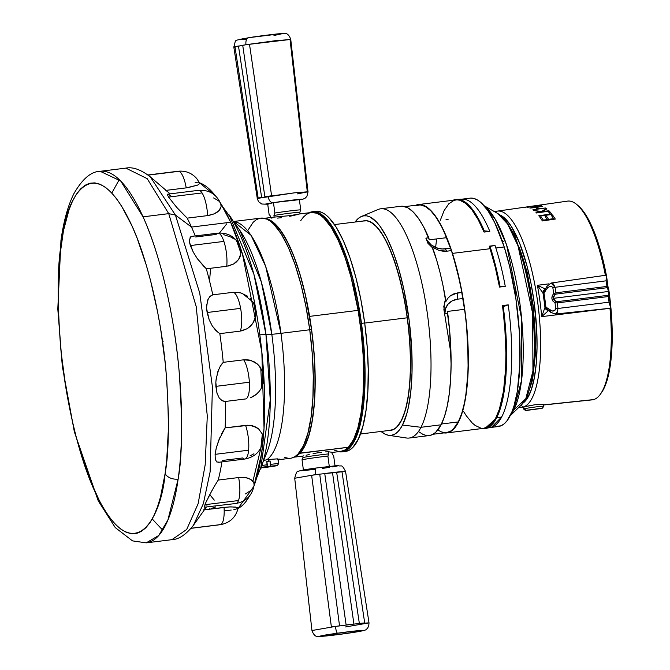 <?xml version="1.0" encoding="UTF-8"?>
<svg xmlns="http://www.w3.org/2000/svg" width="670" height="670" viewBox="0 0 670 670"><rect width="100%" height="100%" fill="white"/><g stroke="black" fill="none" stroke-linecap="round" stroke-linejoin="round"><path stroke-width="1" d="M193.446 525.246L203.379 503.622L210.12 471.856L212.415 386.959L199.735 293.075L175.44 215.07L168.739 213.646L196.201 306.575L207.281 415.903L205.196 464.729L198.119 503.731L186.687 529.476L171.905 539.677L186.687 529.476L198.119 503.74L205.196 464.737L207.281 415.903L196.201 306.584L168.739 213.646L143.045 216.829A187.198 54.102 82.9 0 1 178.136 479.092A10.46 6.834 -171.9 0 1 165.13 473.506C161.73 516.871 133.162 574.182 94.512 490.725C76.824 452.149 64.437 391.724 60.509 345.603C57.134 298.761 57.427 264.6 61.38 243.118A10.46 6.834 -171.9 0 1 60.978 240.321A10.46 6.834 -171.9 0 1 62.176 237.867M297.229 193.915L308.074 191.762L294.331 192.851L268.059 196.427L271.601 195.74L249.491 44.195L245.932 44.739C245.589 40.661 246.543 38.316 248.796 37.671C246.543 38.316 245.589 40.661 245.923 44.714L290.747 39.429M248.796 37.671L282.238 33.567M234.006 46.967L245.923 44.714L275.395 40.703L290.814 39.496C289.105 34.739 286.693 32.746 283.586 33.5C281.149 33.207 256.92 36.322 248.645 37.696C231.703 41.624 236.853 38.165 233.763 47.135L245.932 44.739L242.716 45.258L264.859 196.804L268.059 196.427L257.221 198.58L258.587 201.729L261.819 204.023L267.732 204.241L272.816 202.7C270.462 202.491 268.871 200.397 268.059 196.427C268.871 200.397 270.462 202.491 272.816 202.7L265.144 204.132L268.226 204.183M290.043 39.396L307.262 191.528L307.982 191.704L290.772 39.58L290.043 39.396L290.772 39.58L290.043 39.396L307.262 191.528L307.982 191.704L290.772 39.58L289.792 39.681M345.569 626.952L369.011 622.865L358.701 623.519L335.402 626.433L311.96 630.52C313.669 635.26 316.081 637.254 319.196 636.5L345.293 633.611C317.689 637.522 309.381 637.095 337.479 633.209C336.7 632.731 336.013 630.47 335.41 626.433L311.96 630.52L294.708 478.238L315.603 474.594L311.634 475.306L331.382 626.978L339.531 625.839L319.732 474.167L315.603 474.594L345.553 471.42L369.011 622.865L358.71 623.519L335.402 626.433C336.013 630.47 336.7 632.731 337.479 633.209C365.091 629.298 373.391 629.725 345.293 633.611L345.368 633.602M315.913 468.054L315.913 468.054C315.26 468.422 315.151 470.608 315.603 474.594C315.151 470.608 315.26 468.422 315.913 468.054L336.625 465.667L337.504 465.91L332.228 466.931M264.868 218.462A120.357 34.79 82.9 0 1 309.615 316.374L312.689 338.451L314.565 360.51L315.168 381.8L314.473 401.573L312.513 419.16L309.356 433.959L305.101 445.45L302.614 449.83L299.875 453.062L304.699 445.994L308.736 435.743L311.852 422.619L313.962 406.991L315 389.337L314.934 370.167L313.769 350.05L311.542 329.573L309.741 329.799L311.542 329.573A120.164 34.731 -97.1 0 0 265.848 218.772M361.247 323.409A120.164 34.731 -97.1 0 0 313.51 212.465L318.284 213.403L321.893 215.447L325.553 218.613L332.898 228.16L340.025 241.694L346.666 258.695L352.562 278.494L357.487 300.353L361.247 323.409L363.709 346.792L364.773 369.606L364.396 390.953L362.587 410.04L359.43 426.112L355.041 438.557L349.581 446.898L346.516 449.428L343.057 450.868A120.164 34.731 -97.1 0 0 361.247 323.409L360.1 323.551L361.247 323.409M375.82 225.999L377.109 227.18A103.825 30.008 -97.1 0 0 375.853 226.033L374.203 224.618A105.517 30.493 82.9 0 1 407.176 317.806L364.698 323.074L407.176 317.806A105.517 30.493 -97.1 0 0 364.455 220.866L334.523 224.576M360.468 434.001L390.409 430.291A105.517 30.493 -97.1 0 0 407.176 317.806L407.176 317.806A105.517 30.493 82.9 0 1 398.943 424.269L400.199 422.494A103.825 30.008 -97.1 0 0 401.137 421.078L400.174 422.527M415.182 205.883L420.132 204.886L425.366 206.519L430.76 210.732L436.195 217.448L441.538 226.494L446.681 237.674L429.286 239.827L446.681 237.674A114.687 33.148 -97.1 0 0 418.331 204.945L404.873 206.611M433.08 434.252L446.538 432.586A114.687 33.148 -97.1 0 0 458.288 421.916L441.48 424.001L458.288 421.916L453.272 429.051L450.483 431.212L446.505 432.586M513.739 410.09L521.536 380.426L521.67 318.937L506.562 244.793L495.272 219.232L484.36 206.008A109.352 31.607 82.9 0 1 519.476 300.478A109.352 31.607 82.9 0 1 513.739 410.09A34.036 29.991 -152.9 0 1 512.031 411.581A34.036 29.991 27.1 0 0 513.739 410.09L525.799 398.717A6.809 5.997 27.1 0 0 526.896 397.251A6.809 5.997 -152.9 0 1 525.799 398.717A98.699 28.525 -97.1 0 0 530.59 297.22A98.699 28.525 -97.1 0 0 497.676 213.47L507.533 223.881L518.01 245.84L532.65 313.401L532.943 371.038L525.799 398.717L513.739 410.09A109.352 31.607 82.9 0 1 510.306 415.434L513.739 410.09M501.813 239.785L503.321 241.644L502.642 242.172L503.321 241.644L501.805 239.785M514.61 290.772L515.925 291.953L515.247 294.632L515.925 291.953L514.828 292.087L515.925 291.953L514.61 290.772M456.546 199.384A115.508 33.383 82.9 0 1 484.276 230.882L489.812 231.368A115.056 33.257 -97.1 0 0 463.472 199.149M450.684 351.951L443.842 309.021A114.67 33.148 82.9 0 1 443.842 309.021M484.243 428.733L491.579 427.226L501.738 416.874A34.036 29.991 -152.9 0 1 496.579 417.929L484.753 428.666A115.508 33.383 -97.1 0 0 496.579 417.929L496.076 417.988A115.508 33.383 82.9 0 1 484.243 428.733A115.508 33.383 82.9 0 1 481.261 428.649M435.617 247.481L436.622 238.922M452.962 200.28A115.508 33.383 82.9 0 1 455.834 199.467A115.508 33.383 82.9 0 1 483.765 230.949L484.276 230.882A115.508 33.383 -97.1 0 0 456.345 199.409L463.313 199.141M402.419 206.218L407.595 207.7L412.938 211.703L418.323 218.16L423.641 226.912L429.286 239.827L428.767 237.766L425.86 238.126L428.767 237.766A115.508 33.383 -97.1 0 0 400.836 206.285L380.753 208.772A115.508 33.383 82.9 0 1 424.587 296.5A115.508 33.383 82.9 0 1 420.995 427.293L441.078 424.805A115.508 33.383 -97.1 0 0 447.753 313.518L444.846 313.878L443.976 310.26L444.361 302.932L445.659 299.607A115.508 33.383 -97.1 0 0 432.736 248.026L427.963 243.361L425.86 238.126L427.251 240.622L431.245 244.91L436.438 247.808L442.217 248.98L450.617 248.176L445.098 248.863L447.2 251.141L439.219 250.53L432.058 247.004L432.736 248.026L427.963 243.361L425.86 238.126A17.152 15.117 27.1 0 0 445.098 248.863L447.2 251.141L443.239 251.225L439.219 250.53L432.058 247.004L436.522 259.684L439.981 272.296L443.038 285.671L445.768 301.734L447.753 298.368L450.533 295.679L457.66 292.874L457.702 299.163L452.367 300.78L448.138 304.063L445.533 308.61L444.846 313.878L447.753 313.518L447.233 311.458L464.628 309.297L466.63 326.6L468.23 360.259L467.794 375.845L466.546 390.108L464.511 402.729L461.739 413.415L458.288 421.916A114.687 33.148 -97.1 0 0 464.628 309.297L447.233 311.458L449.645 330.67L451.086 363.952L450.6 379.329L449.319 393.399L447.275 405.844L444.503 416.397L441.078 424.805L420.995 427.293A115.508 33.383 -97.1 0 0 423.733 292.011A115.508 33.383 -97.1 0 0 378.123 209.484L361.457 216.469A110.609 31.967 82.9 0 1 405.132 295.495A110.609 31.967 82.9 0 1 402.511 425.04L420.995 427.293L402.511 425.04A110.609 31.967 82.9 0 1 388.575 435.282A110.609 31.967 82.9 0 1 381.046 431.455L385.049 434.143L388.315 435.24L391.481 435.282L394.504 434.269L397.377 432.209L400.049 429.127L402.511 425.04L406.69 414.043L408.373 407.243L410.827 391.347L412 372.922L411.857 352.68L409.186 320.612L403.792 288.971L398.901 269.474L393.198 252.129L386.892 237.599L380.225 226.46L376.841 222.289L370.116 216.98L366.85 215.874L363.684 215.832L360.661 216.846L357.788 218.906L355.092 222.021A110.609 31.967 82.9 0 1 361.457 216.469M401.397 420.584A105.651 30.535 82.9 0 1 390.577 430.408A105.651 30.535 82.9 0 1 389.019 430.467L393.751 429.403L396.489 427.435L401.397 420.584L405.384 410.082L408.306 396.33L410.057 379.857L410.551 361.306L409.772 341.373L407.77 320.838L404.596 300.478L400.392 281.082L395.308 263.402L389.538 248.109L383.315 235.79L376.875 226.921L370.451 221.837L367.336 220.79L363.065 221.033A105.651 30.535 82.9 0 1 364.589 220.706A105.651 30.535 82.9 0 1 404.68 300.947A105.651 30.535 82.9 0 1 401.397 420.584M523.228 407.008A98.85 28.567 82.9 0 1 521.788 407.293A98.85 28.567 82.9 0 1 519.108 407.151A98.85 28.567 -97.1 0 0 523.228 407.008L523.856 406.941L523.228 407.008A98.85 28.567 -97.1 0 0 537.541 301.165A98.85 28.567 -97.1 0 0 496.336 211.343A98.85 28.567 82.9 0 1 497.475 211.1A98.85 28.567 82.9 0 1 537.809 303.15A98.85 28.567 82.9 0 1 523.228 407.008L521.059 405.266L523.228 407.008M494.912 211.896A98.85 28.567 82.9 0 1 496.336 211.343L495.632 212.306L496.336 211.343A98.85 28.567 -97.1 0 0 494.912 211.896M543.672 404.982L592.188 399.864A100.14 28.944 -97.1 0 0 593.645 399.58L543.646 404.856L593.645 399.58A100.14 28.944 -97.1 0 0 609.968 308.317L541.695 316.634A98.892 28.584 -97.1 0 0 537.39 285.311L549.015 283.829L537.39 285.311L542.96 292.958A9.69 2.806 -97.1 0 0 543.931 292.748L545.673 290.814M524.711 207.223L537.608 205.38L523.329 207.533M537.608 205.38L533.06 206.117M566.401 201.36A100.14 28.944 82.9 0 1 576.954 204.66A100.14 28.944 82.9 0 1 605.37 275.295A100.14 28.944 -97.1 0 0 567.557 201.117L497.475 211.1M541.662 205.807L527.164 207.264L538.219 205.33L535.062 205.916L536.896 206.218L541.662 205.807L536.896 206.218L535.062 205.916L538.219 205.33L527.215 207.273L541.662 205.807M539.082 208.605L545.749 207.976L532.851 209.827L537.759 208.797L535.581 207.516L529.92 208.094L542.817 206.251L536.905 207.323L539.082 208.605L536.905 207.323L542.817 206.251L529.92 208.094L535.581 207.516L537.759 208.797L532.851 209.827L545.749 207.976L539.082 208.605M542.675 211.62L548.898 210.723L549.291 211.125L536.394 212.985L536 212.583L540.916 211.871L533.647 210.439L541.561 211.511L546.385 208.454L546.896 208.873L542.675 211.62L546.896 208.873L546.385 208.454L541.561 211.511L533.647 210.439L540.916 211.871L536 212.583L536.394 212.985L549.291 211.125L548.898 210.723L542.675 211.62M548.688 212.097L550.011 211.913L552.08 214.4L539.183 216.268L538.789 215.765L550.363 214.09L548.688 212.097L550.363 214.09L538.789 215.765L539.183 216.268L552.08 214.4L550.011 211.913L548.688 212.097M551.536 215.631L552.859 215.439L555.313 219.056L542.415 220.941L539.961 217.315L541.285 217.122L543.345 220.137L547.315 219.559L545.254 216.544L546.578 216.351L548.638 219.366L553.604 218.646L551.536 215.631L553.604 218.646L548.638 219.366L546.578 216.351L545.254 216.544L547.315 219.559L543.345 220.137L541.285 217.122L539.961 217.315L542.415 220.941L555.313 219.056L552.859 215.439L551.536 215.631M542.918 404.412L543.621 404.647L543.839 406.255A10.209 0.452 172.2 0 0 535.221 407A10.209 0.452 172.2 0 0 524.116 408.834L526.034 410.291L542.382 408.156L543.839 406.255L542.382 408.156L526.034 410.291L524.116 408.834L523.848 406.925L534.92 404.739L542.918 404.412L534.92 404.739L525.506 406.497L523.848 406.925L524.116 408.834A10.209 0.452 -7.8 0 1 535.221 407A10.209 0.452 -7.8 0 1 543.839 406.255L543.621 404.647M499.921 214.944A96.011 27.746 82.9 0 1 534.627 306.098A96.011 27.746 82.9 0 1 523.22 402.963M606.417 275.353L606.099 280.831A120.449 34.815 82.9 0 1 606.978 286.425L608.528 291.467L608.452 295.261L557.013 301.684L554.149 300.311L553.269 298.359L608.528 291.467L608.36 296.534A120.449 34.815 82.9 0 1 609.03 302.187L610.462 307.128L609.03 302.187L557.968 308.468L557.356 312.245L555.363 314.046L610.965 308.175L610.722 307.672L610.965 308.175L555.363 314.046L557.549 311.81M551.351 283L606.409 275.152M547.775 287.606L550.472 286.241L551.695 286.484L552.825 287.673A118.716 34.312 82.9 0 1 553.738 293.527L555.924 292.798A1.7 0.461 82.9 0 1 555.966 294.088L607.414 287.673L606.978 286.425L555.924 292.798L553.738 293.527A1.7 0.469 43.8 0 0 554.911 294.54A1.7 0.469 -136.2 0 1 553.738 293.527C550.908 297.145 551.326 300.235 555.011 302.798A1.7 0.561 -60.7 0 1 555.874 301.534A1.7 0.561 119.3 0 0 555.011 302.798L557.314 302.899A1.7 0.461 -97.1 0 0 557.013 301.684A1.7 0.461 82.9 0 1 557.314 302.899L608.36 296.534L608.452 295.261L557.013 301.684L555.874 301.534L553.269 298.359L554.911 294.54L555.966 294.088A1.7 0.461 -97.1 0 0 555.924 292.798A119.511 34.547 -97.1 0 0 555.062 287.288A3.4 0.444 170.7 0 0 552.825 287.673L551.737 286.5L550.246 286.241L547.775 287.606A3.4 1.256 -156.4 0 1 547.013 286.191A3.4 1.256 23.6 0 0 547.775 287.606L543.931 292.748A3.4 3.191 -132.5 0 1 544.844 289.859A3.4 3.191 47.5 0 0 543.931 292.748A105.709 30.552 82.9 0 1 545.908 307.136L552.206 311.039L554.995 310.177L555.715 308.719L557.968 308.468L555.715 308.719C554.584 311.089 552.985 311.667 550.916 310.436A3.4 1.491 139.6 0 0 550.631 312.262A3.4 1.491 -40.4 0 1 550.916 310.436L545.908 307.136A3.4 3.241 104 0 0 548.119 309.984A3.4 3.241 -76 0 1 545.908 307.136A9.69 2.806 -97.1 0 0 545.464 307.145A3.4 3.258 73.9 0 0 548.303 310.101A3.4 3.258 -106.1 0 1 545.464 307.145A9.69 2.806 -97.1 0 0 544.953 307.488A3.4 3.157 42.1 0 0 548.655 310.352L544.953 307.488L541.695 316.634L548.772 310.344L541.695 316.634A98.892 28.584 -97.1 0 0 537.39 285.311L542.96 292.958L545.246 289.356A3.4 3.224 111 0 0 542.96 292.958A102.292 29.564 82.9 0 1 544.953 307.488L541.695 316.634L609.968 308.317A100.14 28.944 82.9 0 1 600.437 394.136A100.14 28.944 82.9 0 1 593.645 399.58A100.14 28.944 82.9 0 1 590.697 399.889M600.437 394.136L601.543 392.578A98.649 28.517 -97.1 0 0 610.948 308.192L606.425 275.161L551.226 283.008L547.013 286.199L544.861 289.834M610.588 304.431A98.649 28.517 -97.1 0 0 608.703 289.172L610.596 304.431M578.378 205.874L585.672 214.668L594.34 232.172L601.903 255.546L606.333 275.161A98.649 28.517 -97.1 0 0 578.411 205.908L576.954 204.66M446.58 432.946L484.192 428.281A115.056 33.257 -97.1 0 0 502.467 305.57L508.229 304.858A115.056 33.257 82.9 0 1 501.738 416.874A115.056 33.257 82.9 0 1 489.954 427.569L498.321 426.53A115.056 33.257 -97.1 0 0 519.92 363.366A115.056 33.257 -97.1 0 0 504.225 246.97L495.85 248.009A115.056 33.257 82.9 0 1 505.272 286.358L499.51 287.07A115.056 33.257 -97.1 0 0 490.088 248.721L452.484 253.386A115.056 33.257 82.9 0 1 468.188 369.781A115.056 33.257 82.9 0 1 446.58 432.946A115.056 33.257 82.9 0 1 443.917 432.904L449.252 432.217L452.284 430.349L455.123 427.41L460.114 418.423L462.225 412.46L465.566 397.905L468.154 370.577L467.677 338.786L465.658 316.458L460.265 283.402L452.484 253.386L490.088 248.721A115.056 33.257 -97.1 0 0 489.268 246.175L494.979 265.479L499.51 287.07L495.231 267.096L490.088 248.721A115.056 33.257 -97.1 0 0 489.268 246.175L495.03 245.463L490.021 246.392A115.508 33.383 82.9 0 1 500.013 286.249L505.272 286.358A115.056 33.257 -97.1 0 0 495.85 248.009A115.056 33.257 -97.1 0 0 495.03 245.463L489.268 246.175L495.03 245.463A115.056 33.257 82.9 0 1 495.85 248.009L504.225 246.97L494.711 222.591L487.819 210.531L480.784 202.374L477.3 199.869L473.874 198.446L470.558 198.119M461.915 292.38A114.67 33.148 82.9 0 1 464.62 309.255A114.67 33.148 82.9 0 0 461.915 292.38L461.915 292.38M446.689 237.716A114.67 33.148 82.9 0 1 451.446 250.605L457.191 270.479L461.906 292.346A114.687 33.148 -97.1 0 0 451.454 250.614L447.2 251.141L451.454 250.614A114.67 33.148 82.9 0 0 446.689 237.716L446.689 237.716M267.514 450.776A127.384 36.817 -97.1 0 0 271.811 334.246L265.931 334.322A146.278 42.277 82.9 0 1 260.638 469.101L270.253 399.881L265.931 334.322A13.618 0.452 172.4 0 0 259.851 334.866A13.618 0.452 -7.6 0 1 265.931 334.322L253.897 274.206L229.14 214.903A146.278 42.277 82.9 0 1 265.931 334.322L271.811 334.246A127.384 36.817 -97.1 0 0 239.776 230.254L261.334 281.903L271.811 334.246A13.618 0.452 172.4 0 0 280.973 333.333L309.741 329.766A120.985 34.966 -97.1 0 0 260.689 218.135L266.484 219.015L270.119 221.066L273.804 224.249L281.199 233.872L288.376 247.498L295.06 264.608L300.989 284.549L305.947 306.55L309.741 329.766L312.22 353.308L313.284 376.272L312.907 397.771L311.089 416.983L307.907 433.163L303.485 445.692L297.991 454.093L294.909 456.639L291.634 458.046M277.43 459.871L290.445 458.263A120.985 34.966 -97.1 0 0 309.741 329.766L280.973 333.333L265.655 266.333L251.032 235.279L233.805 221.644A120.985 34.966 82.9 0 1 280.973 333.333A120.985 34.966 82.9 0 1 267.029 459.603L263.126 460.826L267.029 459.603L277.673 458.866M209.542 280.948L210.614 268.268M219.509 233.009L226.812 223.763M279.164 459.587L278.151 459.779L279.633 459.143L279.164 459.587L279.089 459L279.164 459.587L277.43 458.858L267.029 459.603A120.985 34.966 82.9 0 0 280.973 333.333A13.618 0.452 -7.6 0 1 271.811 334.246A127.384 36.817 -97.1 0 1 267.204 451.614L256.51 478.288M342.186 451.848A120.985 34.966 82.9 0 1 338.584 451.664L343.375 451.63L346.641 450.232L349.732 447.686L352.604 444.026L357.587 433.507L361.406 419.077L363.911 401.297L365.016 380.845L364.673 358.509L361.482 323.359A120.985 34.966 82.9 0 1 342.186 451.848L345.393 451.454A120.985 34.966 -97.1 0 0 364.689 322.957A120.985 34.966 -97.1 0 0 315.637 211.326L312.429 211.728A120.985 34.966 82.9 0 1 361.482 323.359L364.689 322.957L361.482 323.359L357.688 300.135L352.73 278.134L346.792 258.193L340.109 241.083L332.94 227.457L325.545 217.842L321.86 214.66L318.216 212.599L314.674 211.695L308.979 212.784A120.985 34.966 82.9 0 1 312.429 211.728M206.26 507.173L193.446 525.263C185.958 534.668 178.781 539.467 171.905 539.677L146.211 542.859L158.673 535.556L167.885 520.054L178.136 479.092A187.198 54.102 82.9 0 1 146.211 542.859L132.518 540.883L115.273 527.6L98.23 500.842L74.362 431.899L62.318 366.289L57.804 309.029L60.962 240.421C63.642 221.184 67.955 205.589 73.909 193.63C82.377 178.907 91.128 171.461 100.165 171.302A187.198 54.102 82.9 0 1 143.045 216.829L168.739 213.646L175.44 215.07L191.494 227.08L175.44 215.07L150.273 176.846L175.44 215.07M238.101 508.22L235.781 507.064L229.299 506.914L204.383 509.82L224.056 507.383A20.921 6.047 82.9 0 1 220.74 524.568A20.921 6.047 82.9 0 1 220.229 524.711A20.921 6.047 -97.1 0 0 220.74 524.568L191.159 528.236L220.74 524.568A20.921 6.047 -97.1 0 0 224.056 507.383L230.874 506.855L237.28 507.374L238.101 508.22L237.389 508.689L233.872 509.61M204.367 507.198L235.907 503.497A20.921 6.047 -97.1 0 0 238.487 500.549L204.978 504.703L204.367 507.198L205.916 502.416L212.44 489.636M216.778 461.982L219.174 462.149L216.787 461.982L215.288 459.469L215.103 454.344L215.288 459.478M215.581 451.002L215.103 454.344L248.612 450.198A20.921 6.047 82.9 0 1 244.852 459.034A20.921 6.047 -97.1 0 0 248.612 450.198L215.103 454.344L216.393 447.393L220.053 437.091M225.43 401.456L245.865 398.918A20.921 6.047 -97.1 0 0 249.366 382.218L215.857 386.364L216.996 393.215L219.266 398.047L222.18 400.694L225.43 401.456A165.113 47.721 82.9 0 1 225.137 427.879A165.113 47.721 -97.1 0 0 225.43 401.456L245.865 398.918A20.921 6.047 82.9 0 0 249.366 382.218A20.921 6.047 -97.1 0 0 243.662 359.815L251.024 360.468L257.456 364.078L259.993 366.8L263.235 373.533L263.812 377.294L263.344 382.88M219.827 333.643L240.262 331.114A20.921 6.047 -97.1 0 0 240.622 308.359L207.114 312.513L209.216 319.875L212.382 326.123L216.033 330.712L219.827 333.643A165.113 47.721 82.9 0 1 223.227 362.353A165.113 47.721 -97.1 0 0 219.827 333.643L240.262 331.114L247.272 328.668L241.677 330.88M206.301 268.804L226.736 266.275A20.921 6.047 -97.1 0 0 223.889 241.409L190.381 245.563L193.278 252.138L197.315 258.662L206.301 268.804A165.113 47.721 82.9 0 1 212.809 294.825A165.113 47.721 -97.1 0 0 206.301 268.804L226.736 266.275L233.579 264.03L228.303 266.015M187.181 218.135L207.616 215.606A20.921 6.047 -97.1 0 0 202.055 192.927L168.547 197.081L176.679 207.323L187.181 218.135A165.113 47.721 82.9 0 1 191.494 227.08A165.113 47.721 82.9 0 1 195.255 235.949A165.113 47.721 -97.1 0 0 191.494 227.08L230.647 222.231L191.494 227.08A165.113 47.721 -97.1 0 0 187.181 218.135L207.616 215.606L214.375 213.797L209.283 215.346M166.076 190.372L186.218 187.876A20.921 6.047 -97.1 0 0 178.907 171.311L148.137 175.121L178.907 171.311A20.921 6.047 -97.1 0 0 178.145 171.244A20.921 6.047 82.9 0 1 178.907 171.311A20.921 6.047 82.9 0 1 186.218 187.876L166.076 190.372M204.476 267.121L197.315 258.67L193.27 252.121L189.602 242.699L189.334 240.337L190.707 236.82M212.809 294.825L233.244 292.296L212.809 294.825L209.844 296.576L211.402 295.411M218.261 332.63L212.382 326.131L209.208 319.866L206.653 308.862L206.611 305.486L208.32 298.619M223.227 362.353L243.662 359.815L223.227 362.353L220.237 366.314L222.004 363.743M217.005 393.223L215.841 382.536L216.184 378.726L218.663 369.472M224.048 401.347L222.18 400.694L219.266 398.047M221.803 433.473L224.056 429.554M205.916 502.408L204.978 504.703L238.487 500.549A20.921 6.047 -97.1 0 0 238.637 477.543L218.202 480.072L214.291 486.428L218.202 480.072A165.113 47.721 -97.1 0 0 221.929 461.873A165.113 47.721 82.9 0 1 218.202 480.072L238.637 477.543L245.597 477.593L248.52 478.321L252.699 480.918L253.788 482.643L254.114 485.147M207.533 504.451L206.879 505.239M162.701 530.154L152.199 518.94M209.727 494.602L214.266 500.113M253.989 486.043A165.113 47.721 -97.1 0 0 261.593 453.556L253.838 486.454L238.11 508.371A165.113 47.721 -97.1 0 0 249.541 495.968M231.2 510.046L224.484 510.883M206.151 507.182A165.113 47.721 82.9 0 1 203.621 509.912M253.771 486.52L250.873 490.44L245.522 493.891M218.462 462.3L244.852 459.034A20.921 6.047 82.9 0 1 242.573 457.97L222.139 460.499M253.922 453.774L249.977 455.91M245.572 425.341A20.921 6.047 82.9 0 1 248.612 450.198A20.921 6.047 -97.1 0 0 245.572 425.341L225.137 427.879L249.24 425.232L255.881 427.05L258.595 428.875L262.238 433.909L263.117 440.039L261.099 446.312M250.831 397.611L256.267 394.345L253.067 396.54M259.014 391.598L256.267 394.345M250.237 326.399L247.272 328.668L252.665 323.577L250.237 326.399M254.491 320.285L252.665 323.577L255.639 316.701L254.491 320.285M256.057 312.923L255.639 316.701L255.739 309.121L256.057 312.923M254.701 305.411L255.739 309.121L252.959 301.944L254.701 305.411M250.362 298.602L250.806 299.08M206.645 308.862L207.114 312.513L240.622 308.359A20.921 6.047 -97.1 0 0 233.244 292.296L240.773 292.865L247.716 296.257M240.262 331.114A20.921 6.047 82.9 0 0 240.622 308.359A20.921 6.047 82.9 0 0 233.244 292.296L238.889 292.438L242.808 293.535M236.359 262.012L233.579 264.03L238.545 259.541L236.359 262.012M240.078 256.694L238.545 259.541L240.89 253.637L240.078 256.694M240.966 250.463L240.89 253.637L240.296 247.314L240.966 250.463M236.845 241.543L240.321 247.406C236.2 237.289 228.713 232.54 217.867 233.143A20.921 6.047 82.9 0 1 223.889 241.409A20.921 6.047 -97.1 0 0 217.867 233.143A20.921 6.047 82.9 0 0 216.1 234.45L195.665 236.979M223.763 234.676L231.049 237.138L234.198 239.131M261.593 453.556A165.113 47.721 -97.1 0 0 230.647 222.231L242.398 253.687L261.836 351.909L264.03 428.256L261.593 453.556M252.933 481.194L260.689 448.833M270.529 464.36A13.618 0.452 -7.6 0 1 278.67 463.682A13.618 0.452 172.4 0 0 270.529 464.36L270.077 460.96L270.278 466.144L270.529 464.36M268.494 461.153A13.618 0.452 -7.6 0 1 270.077 460.96A13.618 0.452 172.4 0 0 268.494 461.153L268.268 459.436L268.494 461.153A13.618 0.452 172.4 0 0 266.861 461.354A13.618 0.452 -7.6 0 1 268.494 461.153M331.993 452.484L340.913 451.379A120.357 34.79 -97.1 0 0 348.35 447.309L299.842 453.314A120.357 34.79 82.9 0 1 294.415 456.932L296.601 455.918L299.808 453.129L348.35 447.309L345.1 449.913L340.879 451.379M328.543 451.764L331.968 452.3L332.169 453.808L331.968 452.3L328.543 451.764L325.335 451.898L328.543 451.764L328.828 453.883L328.543 451.764M321.466 452.275L317.262 452.895L321.466 452.275M313.074 453.674L317.262 452.895L313.074 453.674M306.098 455.265L309.255 454.511L306.098 455.265M302.765 456.094L303.878 455.818L302.765 456.094L302.966 457.602A14.84 0.486 -7.6 0 1 313.367 455.793A14.84 0.486 -7.6 0 1 328.828 453.883L327.898 456.069L329.272 466.345L327.898 456.069L328.828 453.883A14.84 0.486 172.4 0 0 313.367 455.793A14.84 0.486 172.4 0 0 302.966 457.602L302.765 456.094L293.896 457.2M264.575 218.445L268.084 219.191L271.693 221.083L275.362 224.098L282.715 233.386L289.875 246.694L293.301 254.701L299.658 273.025L305.16 293.854L309.615 316.374L358.115 310.361A120.357 34.79 -97.1 0 0 311.307 212.499L299.524 213.956M271.97 218.152L270.822 217.934A120.357 34.79 82.9 0 1 274.156 217.114L273.938 215.48A14.84 0.486 -7.6 0 1 289.398 213.261A14.84 0.486 -7.6 0 1 299.808 212.281L300.738 209.819L299.348 199.459L300.738 209.819L299.808 212.281L300.026 213.906L299.808 212.281A14.84 0.486 172.4 0 0 289.398 213.261A14.84 0.486 172.4 0 0 273.938 215.48L274.156 217.114L289.725 215.648L300.026 213.906L289.725 215.648L274.156 217.114A120.357 34.79 -97.1 0 0 273.653 217.164L264.298 218.32M526.034 410.291L542.382 408.156L526.034 410.291M523.647 409.069A10.209 0.452 -7.8 0 1 523.613 409.052L523.345 407.109L523.865 407.05M525.54 410.509L523.613 409.052A10.209 0.452 172.2 0 0 523.622 409.06L525.54 410.509L541.879 408.373L525.741 410.543L541.879 408.373L525.54 410.509L523.613 409.052L523.345 407.109M335 465.767L333.677 455.943L332.169 453.808L333.677 455.943L335 465.767M303.401 469.997L302.036 459.788L302.966 457.602L302.036 459.788A17.018 0.561 -7.6 0 1 327.898 456.069A17.018 0.561 172.4 0 0 302.036 459.788L303.401 469.997M315.285 469.369L300.863 470.792L312.396 468.556M329.355 467.392L322.572 468.397M294.708 478.246L315.603 474.594L345.553 471.42C341.181 463.171 341.951 467.04 337.856 465.583L315.88 468.054C305.654 469.461 299.875 470.541 298.535 471.295C297.296 470.474 296.023 472.786 294.708 478.238M336.633 472.107L359.346 623.418L364.698 622.916L341.96 471.605L336.633 472.107L359.346 623.418L364.698 622.916L341.96 471.605L336.591 472.191M324.749 473.514L346.122 624.976L353.911 624.021L332.496 472.568L324.749 473.514L328.744 473.012L324.749 473.514L346.122 624.976L353.911 624.021L332.496 472.568L324.749 473.514M339.531 625.839L331.382 626.978L311.634 475.306L319.732 474.167L311.634 475.306L319.732 474.167L339.531 625.839M345.293 633.611L362.83 630.696L355.594 630.947L333.342 633.803L319.448 636.332L345.293 633.611M270.772 217.516L270.605 216.309L270.772 217.516M281.333 217.725L277.455 218.102M296.693 214.727L289.725 216.318M273.938 215.48L274.868 213.027L273.477 202.667L267.715 204.09L269.097 214.45L270.605 216.309L269.097 214.45L267.715 204.09L273.477 202.667L274.868 213.027L273.938 215.48M300.738 209.819A17.018 0.561 172.4 0 0 274.868 213.027A17.018 0.561 -7.6 0 1 300.738 209.819M299.348 199.459A17.018 0.561 172.4 0 0 273.477 202.667L299.348 199.459M299.289 200.003L301.768 199.199L296.45 199.593L272.816 202.7L302.781 199.258L305.202 198.136L306.86 196.477L308.074 191.762L294.323 192.851L257.205 198.446M257.992 198.546L257.272 198.362L233.822 47.093L234.542 47.268L233.822 47.093L257.297 198.496M238.461 45.995L261.627 197.365L238.461 45.995L234.969 46.716L258.151 198.077L261.627 197.365L258.151 198.077L234.969 46.716L238.688 46.13M242.716 45.258L264.859 196.804L271.601 195.74L249.491 44.195L242.716 45.258M290.772 39.58L290.077 39.656M246.225 39.153L239.458 39.547L244.131 38.45M282.807 33.567L273.98 35.51M311.265 212.499L316.592 213.177L320.201 215.07L323.861 218.093L331.223 227.381L338.384 240.681L345.075 257.489L351.03 277.162L358.115 310.361L309.615 316.374A120.357 34.79 82.9 0 1 299.909 453.247L299.875 453.062A120.164 34.731 -97.1 0 0 311.542 329.573L305.453 295.378L300.018 274.449L293.72 255.957L286.802 240.622L279.532 229.023L272.188 221.611L268.578 219.567L265.052 218.663M295.294 456.387L299.808 453.129A120.164 34.731 -97.1 0 1 295.294 456.387M338.048 451.329L334.313 450.131M300.587 220.849L303.409 217.063L306.458 214.383L309.682 212.834M358.115 310.361L361.197 332.437L363.073 354.505L363.668 375.786L362.981 395.568L361.021 413.156L357.864 427.946L353.609 439.445L348.408 447.233A120.357 34.79 -97.1 0 0 358.115 310.361M299.909 453.247L348.408 447.233L299.909 453.247M267.313 464.754L266.861 461.354L267.07 466.546L261.032 468.045L267.07 466.546L267.313 464.754A13.618 0.452 172.4 0 0 261.995 465.474A13.618 0.452 -7.6 0 1 267.313 464.754M266.911 461.747L270.077 460.96L266.911 461.747M263.729 467.777L270.278 466.144L277.213 465.591L263.729 467.777L276.752 465.75L270.278 466.144L263.729 467.777M267.07 466.546L260.856 467.4M261.015 446.463L262.339 434.177M263.226 383.357L262.598 371.515M255.915 315.017L253.779 303.376M240.94 253.201L236.878 241.577M199.509 182.818L215.388 195.757A165.113 47.721 -97.1 0 0 199.509 182.818M220.422 202.926L230.647 222.231A165.113 47.721 -97.1 0 0 220.422 202.926M217.038 212.315L214.375 213.797L219.09 210.556L217.038 212.315M220.455 208.596L219.09 210.556L221.092 206.561L220.455 208.596M220.765 203.789L221.092 206.561L220.782 203.839C216.494 194.208 209.099 189.711 198.588 190.33A20.921 6.047 82.9 0 1 202.055 192.927A20.921 6.047 -97.1 0 0 198.588 190.33L167.617 194.174M213.596 197.935L218.588 200.774L220.145 202.566M165.783 190.406A165.113 47.721 82.9 0 1 170.113 193.864A165.113 47.721 -97.1 0 0 168.924 192.801L150.273 176.838C140.943 169.619 132.802 166.713 125.86 168.12L147.182 178.647L168.739 213.646M198.772 182.608L199.677 183.614L197.658 185.096L186.218 187.876M195.096 182.29L197.256 182.357M163.12 341.348L162.324 339.941M164.611 357.579L164.904 356.49M185.138 216.184L176.679 207.323L168.547 197.081L167.341 194.543L168.346 194.342L170.992 195.95M168.731 433.616L168.254 433.817M188.044 187.625L197.658 185.096L199.677 183.614L199.585 183.027M167.341 194.543L168.547 197.081L202.055 192.927A20.921 6.047 82.9 0 1 207.616 215.606M189.602 242.699L190.381 245.563L223.889 241.409A20.921 6.047 82.9 0 1 226.736 266.275M192.424 236.317L190.171 237.297L189.417 241.569M209.844 296.576L207.658 300.068L206.578 307.287M242.113 293.276L252.959 301.944M215.832 382.536L215.857 386.364L249.366 382.218A20.921 6.047 82.9 0 0 243.662 359.815M220.237 366.314L217.784 371.8L215.958 380.753M262.782 384.856L263.812 377.294L261.945 369.991L257.456 364.078L254.416 361.934L249.215 360.016L245.136 359.698M225.137 427.879L218.789 440.09L215.933 449.285M244.852 459.034C255.505 456.974 261.61 450.542 263.142 439.738L262.238 433.909L258.595 428.875L252.732 425.819L247.188 425.207M207.214 499.594L206.544 501.026M214.291 486.428L208.085 497.81M238.637 477.543A20.921 6.047 82.9 0 1 238.487 500.549A20.921 6.047 82.9 0 1 235.907 503.497C246.191 501.554 252.263 495.423 254.114 485.105L253.788 482.643L250.923 479.452L245.597 477.593L240.337 477.375M207.901 509.183L206.167 509.46M209.919 508.798L209.107 508.966M215.79 506.922L211.083 508.538M119.268 179.602L111.815 193.035M60.978 240.321A10.46 6.834 8.1 0 0 61.38 243.118C64.772 199.761 93.348 142.442 131.998 225.899C149.678 264.474 162.065 324.908 166.001 371.021C169.368 417.862 169.083 452.032 165.13 473.506A10.46 6.834 8.1 0 0 178.136 479.092C182.315 456.345 182.625 420.157 179.058 370.543C174.887 321.701 161.772 257.69 143.045 216.829L120.684 180.992L100.165 171.302L125.86 168.12M165.13 473.506L166.713 459.972L168.338 430.106L168.354 414.068L166.797 380.526L165.247 363.358L160.649 329.029L157.659 312.212L150.423 280.06L146.253 265.035L136.99 237.825L131.998 225.899L121.513 205.966L116.128 198.161L110.717 191.896L105.332 187.232L100.014 184.217L94.83 182.877L89.822 183.228L85.048 185.263L80.534 188.965L76.338 194.3L72.502 201.218L69.052 209.643L63.466 230.698L59.789 256.652L58.717 271.166L58.173 286.517L58.667 319.138L61.263 353.274L65.853 387.595L72.268 420.793L76.087 436.564L80.258 451.588L89.512 478.799L99.688 501.378L104.989 510.657L110.374 518.463L115.784 524.736L121.178 529.392L126.488 532.407L131.672 533.747L136.68 533.395L141.462 531.36L145.976 527.659L150.164 522.324L154.008 515.414L157.45 506.981L160.473 497.123L165.13 473.506M260.756 367.88L261.736 387.402M247.657 230.706L253.151 222.306L256.233 219.76L259.508 218.353M288.209 458.288L284.658 457.384M315.603 211.335L321.424 212.206L325.067 214.258L328.752 217.44L336.147 227.063L343.316 240.689L350 257.799L355.938 277.74L360.896 299.741L364.689 322.957L367.16 346.499L368.232 369.463L367.855 390.962L366.038 410.174L362.855 426.354L358.433 438.883L352.939 447.284L349.857 449.83L346.583 451.237M499.51 287.07L500.013 286.249L505.272 286.358L499.51 287.07M499.51 286.316L500.013 286.249A115.508 33.383 -97.1 0 0 490.021 246.392L489.519 246.451A115.508 33.383 82.9 0 1 499.51 286.316M495.591 426.489L500.993 425.81L504.024 423.934L506.863 420.995L511.855 412.008L513.965 406.053L517.299 391.498L519.895 364.17L519.418 332.379L515.9 298.862L509.652 266.509L504.225 246.97A115.056 33.257 -97.1 0 0 470.022 198.169L461.655 199.208A115.056 33.257 82.9 0 1 489.812 231.368L484.05 232.08A115.056 33.257 -97.1 0 0 455.893 199.92L418.289 204.576A115.056 33.257 82.9 0 1 452.484 253.386L442.979 229.006L439.562 222.507L432.56 212.348L429.043 208.789L425.559 206.285L422.134 204.852L418.817 204.526L415.626 205.296M448.088 219.391L446.027 219.651M415.71 205.263A115.056 33.257 82.9 0 1 418.289 204.576M444.47 432.619L441.296 431.849L438.046 430.106M610.462 307.128L610.713 307.664M608.528 291.467L553.269 298.359L553.587 296.224L555.966 294.088L607.414 287.673L608.528 291.467M557.968 308.468L609.03 302.187A120.449 34.815 -97.1 0 0 608.36 296.534L557.314 302.899A119.511 34.547 82.9 0 1 557.968 308.468A119.511 34.547 -97.1 0 0 557.314 302.899L555.011 302.798A118.716 34.312 82.9 0 1 555.715 308.719A118.716 34.312 -97.1 0 0 555.011 302.798L552.951 301.115L551.896 298.569L552.214 295.788L553.738 293.527A118.716 34.312 -97.1 0 0 552.825 287.673A3.4 0.444 -9.3 0 1 555.062 287.288L551.1 283.033L553.462 283.946L555.062 287.288A119.511 34.547 82.9 0 1 555.924 292.798L606.978 286.425A120.449 34.815 -97.1 0 0 606.099 280.831L555.062 287.288L606.099 280.831L606.291 275.504M545.866 289.206L537.39 285.311L545.866 289.206M542.96 292.958L543.931 292.748A105.709 30.552 82.9 0 1 545.908 307.136A9.69 2.806 -97.1 0 0 545.464 307.145A9.69 2.806 -97.1 0 0 544.953 307.488A102.292 29.564 -97.1 0 0 542.96 292.958M549.392 310.118L550.757 310.796M600.99 393.324L604.441 387.444L606.333 382.637L610.521 363.684L612.196 339.271L610.948 308.192L555.204 314.062L550.631 312.262L548.32 310.043M535.38 206.352L529.71 206.913L535.38 206.352M499.535 214.794L505.339 218.738L511.21 226.175L519.652 243.21L527.005 265.957L530.992 283.335L534.057 301.726L536.687 329.648L537.03 347.437L536.218 363.776L534.292 378.031L531.318 389.647L527.416 398.181L522.726 403.315M502.492 241.744L503.321 241.644L502.492 241.744M462.978 298.51L457.702 299.163A17.152 15.117 27.1 0 0 444.846 313.878L443.8 306.559L445.659 299.607L445.768 301.734L447.753 298.368L450.533 295.679L453.908 293.82L461.906 292.346L457.66 292.874L457.702 299.163L462.978 298.51M388.575 435.282L406.439 437.996A115.508 33.383 -97.1 0 0 420.995 427.293A115.508 33.383 82.9 0 1 409.169 438.038L429.244 435.55A115.508 33.383 -97.1 0 0 441.078 424.805L435.709 432.292L432.719 434.445L429.554 435.508M484.108 205.724L497.676 213.47L505.523 220.338L514.535 234.86L527.131 271.911L533.312 306.307L535.548 352.864L532.558 379.932L526.888 397.268L521.402 404.94A98.699 28.525 -97.1 0 0 525.799 398.717L521.402 404.94L510.138 415.769M530.816 384.103L533.395 371.984L534.928 357.47L535.364 341.114L534.685 323.543L532.918 305.445L530.121 287.497L524.258 262.389L519.451 247.783M516.846 241.342L511.294 230.363M419.345 432.066L422.837 434.311L426.246 435.458M483.539 428.339L488.757 426.53L493.48 421.74L495.616 418.264L499.368 409.269L503.505 391.146L505.666 368.433L505.925 351.415L505.239 333.4L502.751 306.701A115.508 33.383 82.9 0 1 496.076 417.988L496.579 417.929A115.508 33.383 -97.1 0 0 503.262 306.642L508.229 304.858L502.467 305.57L504.644 323.861L506.084 357.135L505.599 372.512L504.317 386.582L502.274 399.027L499.502 409.579L496.076 417.988L493.505 422.259L490.708 425.484L487.718 427.636L484.552 428.691L481.244 428.641M452.518 200.489L457.417 199.4L462.593 200.883L467.936 204.894L473.321 211.343L478.64 220.095L484.05 232.08L489.812 231.368L484.276 230.882L483.765 230.949L484.05 232.08L478.171 219.651L472.057 210.028L465.876 203.487L459.821 200.221L456.898 199.844L454.076 200.322L448.791 203.806L444.143 210.548L440.265 220.363M496.579 417.929A34.036 29.991 27.1 0 0 501.738 416.874A115.056 33.257 -97.1 0 0 508.229 304.858L503.262 306.642A115.508 33.383 82.9 0 1 496.579 417.929M463.439 411.254L466.328 415.827L472.174 422.921L475.08 425.391L480.784 428.113M455.834 199.467L456.345 199.409M521.788 407.293L523.605 407.1M222.901 207.005L239.776 230.254M260.689 218.135L233.696 221.485M191.092 528.32L220.229 524.711C229.777 523.002 235.756 517.458 238.168 508.069M277.213 465.591L278.661 463.699L278.025 458.891M345.335 633.611C359.723 631.5 366.172 630.462 366.448 629.214C368.023 628.159 368.877 626.048 369.011 622.865M259.181 110.6L259.424 112.25M242.398 253.687C258.603 304.858 267.255 374.672 264.03 428.256M147.961 174.979L178.145 171.244C185.565 170.54 191.762 172.969 196.72 178.53L199.685 183.178M192.039 236.343L217.867 233.143M263.461 382.335C261.744 389.722 257.397 394.873 250.429 397.779"/></g></svg>
